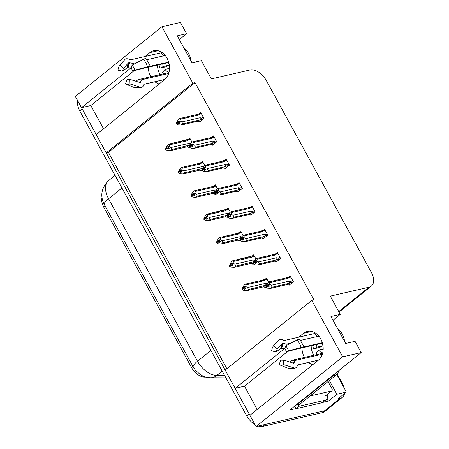 <?xml version="1.0" encoding="UTF-8"?>
<svg xmlns="http://www.w3.org/2000/svg" width="449" height="449" viewBox="0 0 449 449"><rect width="100%" height="100%" fill="white"/><g stroke="black" fill="none" stroke-linecap="round" stroke-linejoin="round"><path stroke-width="0.67" d="M160.007 74.635A15.766 12.016 77 0 1 159.967 74.568A15.766 12.016 77 0 1 157.492 65.099M150.802 76.757A15.766 12.016 77 0 1 150.763 76.689A15.766 12.016 77 0 1 148.293 67.221M313.671 355.305A15.766 12.016 77 0 1 313.632 355.238A15.766 12.016 77 0 1 311.157 345.775M301.952 347.891A15.766 12.016 -103 0 0 304.428 357.359A15.766 12.016 -103 0 0 304.467 357.426M284.677 348.486L235.158 388.351L225.174 370.111L311.769 300.403L342.666 356.843L256.076 426.55L249.919 415.303L318.335 360.221A15.766 12.016 -103 0 0 321.86 341.386A15.766 12.016 -103 0 0 307.419 331.384A15.766 12.016 -103 0 0 303.58 333.27L298.72 337.182M103.545 128.762L90.821 105.526L81.493 107.676L75.337 96.428L161.932 26.721L192.829 83.16L106.239 152.868L96.254 134.633L164.671 79.552A15.766 12.016 -103 0 0 168.195 60.71A15.766 12.016 -103 0 0 153.754 50.709A15.766 12.016 -103 0 0 149.915 52.595L145.055 56.512M344.529 393.56A14.783 8.98 -128.8 0 1 342.374 397.32L327.13 409.589A14.783 8.98 -128.8 0 1 324.779 410.712L256.076 426.55M287.691 351.421L244.486 386.202L257.21 409.437M244.486 386.202L235.158 388.351M311.769 300.403L313.941 299.898L195.006 82.655L108.417 152.368L226.874 368.741M108.417 152.368L106.239 152.868M327.012 398.729L328.331 401.137L322.595 402.456M296.043 408.579L289.846 410.004L361.192 352.572L355.036 341.324L345.713 343.474L330.952 316.517L340.28 314.367L330.296 296.132L368.966 287.214A14.783 8.98 51.2 0 0 371.317 286.097A14.783 8.98 51.2 0 0 371.374 272.431L266.274 80.461A14.783 8.98 51.2 0 0 250.031 69.971L211.356 78.889L201.371 60.649L192.049 62.798L177.288 35.847L186.616 33.697L180.459 22.45L161.932 26.721M329.347 380.516L336.868 394.261L328.331 401.137M336.868 394.261L346.381 392.067L336.756 374.488M342.374 397.32A14.783 8.98 -128.8 0 1 340.022 398.437L337.844 398.942L346.381 392.067M337.165 374.039L342.43 383.654A14.783 8.98 -128.8 0 1 344.254 388.177M342.666 356.843L361.192 352.572M131.013 67.81L81.493 107.676M179.325 39.563L186.616 33.697M332.99 320.238L340.28 314.367M195.006 82.655L192.829 83.16M206.007 377.121L204.576 377.109A13.302 8.082 -128.8 0 1 191.51 367.507L103.77 207.242A13.302 8.082 -128.8 0 1 102.018 197.762M288.903 284.818L289.128 285.227L293.399 281.792L290.172 275.894L288.87 276.943M276.129 261.486L276.354 261.896L280.625 258.461L277.398 252.562L276.096 253.612M250.581 214.818L250.806 215.228L255.077 211.793L251.844 205.895L250.548 206.944M237.807 191.487L238.032 191.897L242.297 188.457L239.07 182.563L237.768 183.607M225.033 168.156L225.258 168.56L229.523 165.125L226.296 159.227L224.994 160.276M212.259 144.819L212.484 145.229L216.749 141.794L213.522 135.895L212.22 136.945M263.355 238.155L263.58 238.559L267.851 235.124L264.618 229.231L263.322 230.275M199.485 121.488L199.71 121.898L203.975 118.457L200.748 112.564L199.446 113.608M268.682 282.225L266.465 278.172L265.163 279.216M265.202 287.096L265.426 287.506L266.122 286.945M255.908 258.888L253.691 254.836L252.389 255.885M252.428 263.759L252.647 264.169L253.348 263.608M230.359 212.225L228.143 208.173L226.84 209.217M226.874 217.097L227.099 217.501L227.8 216.94M217.585 188.889L215.368 184.836L214.066 185.886M214.1 193.76L214.325 194.17L215.02 193.609M204.811 165.558L202.589 161.505L201.292 162.549M201.326 170.429L201.55 170.839L202.246 170.278M243.133 235.557L240.917 231.504L239.614 232.554M239.654 240.428L239.873 240.838L240.574 240.277M192.037 142.226L189.815 138.169L188.518 139.218M188.552 147.098L188.776 147.502L189.472 146.941M308.626 362.455A15.766 12.016 -103 0 0 312.801 364.683M159.137 84.008A15.766 12.016 77 0 1 154.961 81.78M134.026 70.746L90.821 105.526M249.958 415.269A14.783 8.98 -128.8 0 1 249.156 413.916L82.257 109.068A14.783 8.98 -128.8 0 1 81.55 107.665M262.962 426.365L322.337 412.676A14.783 8.98 -128.8 0 0 324.689 411.553L327.13 409.589A14.783 8.98 -128.8 0 1 324.779 410.712L265.398 424.4L262.962 426.365A14.783 8.98 -128.8 0 1 258.242 426.05M255.004 424.591A14.783 8.98 -128.8 0 1 246.72 415.881L79.815 111.032A14.783 8.98 -128.8 0 1 77.772 100.879M189.152 146.958L188.019 147.221L187.463 146.7L170.345 150.645L167.292 150.477L165.614 149.545L166.832 148.563L168.033 149.231L169.251 148.249L167.864 147.233L168.145 146.228L165.423 149.197L167.393 145.252L168.796 144.123L169.475 144.836L187.777 140.621L188.047 139.987L190.499 139.42M168.824 144.118L190.18 138.836M187.065 139.617C187.935 139.297 188.26 139.426 188.047 139.987M165.894 149.186L165.423 149.197M190.651 143.562L189.254 143.315L170.951 147.536L169.082 146.251L169.475 144.836M188.019 147.221L186.879 146.834M165.614 149.545L166.832 148.563M187.463 146.7A3.351 2.554 -103 0 1 187.441 146.705A3.351 2.554 -103 0 0 187.441 146.705L170.345 150.645L171.743 149.517L190.017 145.005M167.937 146.975L166.921 147.205M169.082 146.251L167.864 147.233M185.908 140.178A3.351 2.554 77 0 1 185.931 140.172A3.351 2.554 77 0 1 187.777 140.621M188.861 145.571A3.351 2.554 -103 0 0 189.254 143.315M169.273 146.599L168.055 147.581M170.951 147.536L171.743 149.517M168.813 148.002L166.787 148.473M166.646 148.215L165.473 149.287M168.577 147.873L166.691 148.305M200.507 121.252L198.946 121.612L198.391 121.09L181.273 125.035L178.225 124.873L176.496 123.845L177.714 122.863L178.96 123.621L180.184 122.639L178.983 121.971L180.206 120.989L180.015 120.641L178.797 121.623L179.072 120.618L177.855 121.6L177.624 122.695L176.356 123.587L176.749 122.173L178.326 119.647L179.723 118.519L196.842 114.574A3.351 2.554 77 0 1 196.864 114.568A3.351 2.554 77 0 1 198.711 115.011L198.98 114.377L201.433 113.81M179.746 122.397L177.714 122.863M176.547 123.935L177.765 122.953M177.574 122.605L176.356 123.587M177.624 122.695L179.505 122.263M176.827 123.582L176.406 123.677M178.865 121.365L177.855 121.6M198.946 121.612L197.807 121.224M203.464 117.52L201.006 118.087L200.181 117.705L181.884 121.926L182.676 123.907L181.244 125.041L198.368 121.095M201.006 118.087C201.736 118.463 201.719 118.901 200.95 119.395L203.554 118.794M200.181 117.705A3.351 2.554 77 0 1 199.794 119.962L200.95 119.395M182.676 123.907L199.794 119.962M181.884 121.926L180.206 120.989M178.983 121.971L178.797 121.623M196.842 114.574L201.113 113.227M197.998 114.007C198.862 113.692 199.193 113.816 198.98 114.377M179.723 118.519L180.408 119.232L198.711 115.011M180.015 120.641L180.408 119.232M201.927 170.289L200.793 170.553L200.237 170.031L183.119 173.976L180.066 173.814L178.388 172.876L179.611 171.894L180.807 172.562L182.025 171.58L180.638 170.564L180.919 169.559L178.202 172.528L178.59 171.12L180.167 168.588L181.581 167.455L198.683 163.515L202.954 162.168M199.844 162.948C200.709 162.633 201.034 162.757 200.821 163.318L203.274 162.757M178.668 172.523L178.202 172.528M203.425 166.893L202.028 166.646L183.725 170.867L182.047 169.93L182.249 168.173L200.551 163.952L200.821 163.318M200.793 170.553L199.653 170.165M178.388 172.876L179.611 171.894M200.192 170.042A3.351 2.554 -103 0 0 200.215 170.036L183.091 173.988L184.522 172.848L202.791 168.341M180.711 170.306L179.695 170.541M181.57 167.46L182.249 168.173M181.856 169.587L180.638 170.564M198.683 163.515A3.351 2.554 77 0 1 198.705 163.509A3.351 2.554 77 0 1 200.551 163.952M201.635 168.903A3.351 2.554 -103 0 0 202.028 166.646M182.047 169.93L180.829 170.912M183.725 170.867L184.522 172.848M181.592 171.338L179.561 171.804M179.42 171.546L178.247 172.618M181.351 171.204L179.465 171.636M214.701 193.626L213.567 193.884L213.011 193.367L195.893 197.313L192.84 197.145L191.162 196.207L192.385 195.225L193.581 195.893L194.799 194.911L193.412 193.901L193.693 192.89L190.977 195.865L191.364 194.451L192.941 191.919L194.344 190.791L211.457 186.846L215.728 185.499M212.618 186.279C213.483 185.965 213.808 186.088 213.595 186.655L216.053 186.088M191.448 195.854L190.977 195.865M216.205 190.23L214.802 189.983L196.499 194.198L194.821 193.261L195.023 191.504L213.326 187.284L213.595 186.655M213.567 193.884L212.428 193.502M191.162 196.207L192.385 195.225M212.966 193.379A3.351 2.554 -103 0 0 212.989 193.373L195.865 197.319L197.296 196.185L215.571 191.672M193.485 193.642L192.475 193.873M194.344 190.791L195.023 191.504M194.636 192.918L193.412 193.901M211.457 186.846A3.351 2.554 77 0 1 211.485 186.84A3.351 2.554 77 0 1 213.326 187.284M214.409 192.239A3.351 2.554 -103 0 0 214.802 189.983M194.821 193.261L193.603 194.243M196.499 194.198L197.296 196.185M194.366 194.67L192.335 195.141M192.194 194.883L191.021 195.955M194.125 194.535L192.245 194.973M227.475 216.957L226.341 217.221L225.785 216.699L208.667 220.644L205.614 220.481L203.936 219.544L205.159 218.562L206.355 219.23L207.573 218.248L206.186 217.232L206.467 216.227L203.751 219.196L204.138 217.782L205.715 215.256L207.118 214.128L207.797 214.835L226.1 210.62L226.369 209.986L228.827 209.419M207.146 214.117L228.502 208.836M225.392 209.616C226.257 209.301 226.582 209.425 226.369 209.986M204.222 219.191L203.751 219.196M228.979 213.561L227.576 213.314L209.273 217.535L207.595 216.598L207.797 214.835M226.341 217.221L225.202 216.833M203.936 219.544L205.159 218.562M225.74 216.71A3.351 2.554 -103 0 0 225.763 216.704L208.639 220.65L210.07 219.516L228.345 215.004M206.259 216.974L205.249 217.209M207.41 216.25L206.186 217.232M207.135 214.122L224.259 210.177A3.351 2.554 77 0 1 224.259 210.177A3.351 2.554 77 0 1 226.1 210.62M227.183 215.571A3.351 2.554 -103 0 0 227.576 213.314M207.595 216.598L206.377 217.58M209.273 217.535L210.07 219.516M207.141 218.006L205.109 218.472M204.969 218.214L203.795 219.286M206.899 217.872L205.019 218.304M213.281 144.584L211.72 144.943L211.165 144.426L194.052 148.372L190.999 148.204L189.27 147.177L190.494 146.194L191.734 146.952L192.958 145.97L191.757 145.302L192.98 144.32L192.789 143.977L191.571 144.96L191.846 143.949L190.629 144.932L190.398 146.026L189.13 146.924L191.1 142.978L192.498 141.85L193.182 142.563L211.485 138.343L211.754 137.714L214.207 137.147M192.52 145.729L190.494 146.194M189.321 147.266L190.539 146.284M190.348 145.942L189.13 146.924M190.398 146.026L192.279 145.594M189.601 146.913L189.181 147.008M191.644 144.696L190.629 144.932M211.72 144.943L210.581 144.556M216.238 140.851L213.78 141.418L212.961 141.037L194.658 145.257L195.45 147.244L194.019 148.378L211.142 144.426M213.78 141.418C214.515 141.794 214.493 142.232 213.724 142.731L216.334 142.131M212.961 141.037A3.351 2.554 77 0 1 212.568 143.298L213.724 142.731M195.45 147.244L212.568 143.298M194.658 145.257L192.98 144.32M191.757 145.302L191.571 144.96M192.531 141.845L209.616 137.905A3.351 2.554 77 0 1 209.638 137.899A3.351 2.554 77 0 1 211.485 138.343M192.514 141.845L209.638 137.899L213.887 136.558M210.772 137.338C211.642 137.024 211.967 137.147 211.754 137.714M192.789 143.977L193.182 142.563M226.055 167.92L224.494 168.28L223.939 167.758L206.826 171.703L203.773 171.535L202.044 170.513L203.268 169.531L204.508 170.289L205.732 169.307L204.536 168.639L205.754 167.657L205.563 167.309L204.346 168.291L204.626 167.281L203.403 168.263L203.173 169.363L201.904 170.255L203.874 166.31L205.272 165.181L205.956 165.894L224.259 161.679L224.528 161.045L226.981 160.478M205.294 169.06L203.268 169.531M202.095 170.603L203.313 169.621M203.128 169.273L201.904 170.255M203.173 169.363L205.053 168.931M202.376 170.244L201.955 170.345M204.418 168.033L203.403 168.263M224.494 168.28L223.361 167.892M229.012 164.188L226.554 164.749L225.735 164.373L207.432 168.594L208.224 170.575L206.793 171.709L223.916 167.763M226.554 164.749C227.289 165.131 227.267 165.569 226.498 166.063L229.108 165.462M225.735 164.373A3.351 2.554 77 0 1 225.342 166.63L226.498 166.063M208.224 170.575L225.342 166.63M207.432 168.594L205.754 167.657M204.536 168.639L204.346 168.291M205.305 165.176L222.39 161.236A3.351 2.554 77 0 1 222.412 161.23A3.351 2.554 77 0 1 224.259 161.679M222.39 161.236L226.661 159.895M223.546 160.675C224.416 160.355 224.741 160.484 224.528 161.045M205.563 167.309L205.956 165.894M238.834 191.252L237.274 191.611L236.713 191.089L219.6 195.034L216.547 194.872L214.818 193.845L216.042 192.862L217.288 193.62L218.506 192.638L217.31 191.97L218.528 190.988L218.337 190.645L217.12 191.622L217.4 190.617L216.177 191.6L215.947 192.694L214.678 193.586L216.648 189.646L218.062 188.513L235.164 184.573A3.351 2.554 77 0 1 235.186 184.567A3.351 2.554 77 0 1 237.033 185.01L237.302 184.376L239.755 183.815M218.068 192.397L216.042 192.862M214.869 193.934L216.087 192.952M215.902 192.604L214.678 193.586M215.947 192.694L217.832 192.262M215.15 193.581L214.729 193.676M217.193 191.364L216.177 191.6M237.274 191.611L236.135 191.223M241.787 187.519L239.334 188.086L238.509 187.704L220.206 191.925L220.998 193.906L219.567 195.046L236.69 191.094A3.351 2.554 -103 0 0 236.69 191.094A3.351 2.554 -103 0 0 236.713 191.089M239.334 188.086C240.063 188.462 240.041 188.9 239.272 189.399L241.882 188.799M238.509 187.704A3.351 2.554 77 0 1 238.116 189.961L239.272 189.399M220.998 193.906L238.116 189.961M220.206 191.925L218.528 190.988M217.31 191.97L217.12 191.622M235.164 184.573L239.435 183.226M236.32 184.006C237.19 183.692 237.515 183.815 237.302 184.376M218.051 188.518L218.73 189.231L237.033 185.01M218.337 190.645L218.73 189.231M251.608 214.583L250.048 214.942L249.492 214.426L232.374 218.371L229.321 218.203L227.598 217.176L228.816 216.199L230.062 216.951L231.28 215.969L230.084 215.301L231.302 214.319L231.112 213.977L229.894 214.959L230.174 213.948L228.951 214.931L228.721 216.031L227.452 216.923L229.422 212.978L230.825 211.849L247.938 207.904A3.351 2.554 77 0 1 247.96 207.898A3.351 2.554 77 0 1 249.807 208.342L250.076 207.713L252.529 207.146M230.842 215.728L228.816 216.199M227.643 217.265L228.861 216.283M228.676 215.941L227.452 216.923M228.721 216.031L230.606 215.593M227.924 216.912L227.503 217.007M229.967 214.701L228.951 214.931M250.048 214.942L248.909 214.56M254.561 210.85L252.108 211.417L251.283 211.041L232.98 215.256L233.777 217.243L232.341 218.377L249.47 214.431M252.108 211.417C252.838 211.793 252.815 212.231 252.046 212.731L254.656 212.13M251.283 211.041A3.351 2.554 77 0 1 250.89 213.297L252.046 212.731M233.777 217.243L250.89 213.297M232.98 215.256L231.302 214.319M230.084 215.301L229.894 214.959M247.938 207.904L252.209 206.557M249.1 207.337C249.964 207.023 250.289 207.146 250.076 207.713M230.825 211.849L231.504 212.562L249.807 208.342M231.112 213.977L231.504 212.562M322.32 342.733L303.934 346.909A5.422 0.32 163 0 0 303.967 346.853A5.422 0.32 163 0 0 301.127 347.425L288.483 350.86L286.355 351.78L299.18 348.362A5.422 0.32 163 0 0 299.141 348.418A5.422 0.32 163 0 0 300.432 348.244L322.444 343.171M286.355 351.78A6.763 5.152 77 0 0 285.682 350.169A6.763 5.152 77 0 0 284.717 348.789L285.738 345.848A11.332 8.638 77 0 1 287.349 348.16A11.332 8.638 77 0 1 288.483 350.86M337.811 329.038A14.783 11.264 77 0 1 342.334 334.258A14.783 11.264 77 0 1 344.546 341.341M322.326 354.194L296.222 360.216A5.422 3.497 70.1 0 0 295.958 360.289A5.422 3.497 70.1 0 0 294.202 362.523L294.067 363.061A0.494 0.32 -109.9 0 1 293.753 363.263L283.471 359.991L283.645 364.622L293.932 367.894A5.422 3.497 70.1 0 0 295.582 367.899A5.422 3.497 70.1 0 0 297.339 365.666L297.474 365.127A0.494 0.32 -109.9 0 1 297.659 364.919L318.464 360.12M322.635 353.139A9.856 7.51 77 0 1 318.655 350.068L316.051 353.217A14.783 11.264 -103 0 0 317.134 354.508M312.7 345.416A14.783 11.264 -103 0 0 313.649 348.828L319.559 347.47L322.96 345.781A9.856 7.51 77 0 1 322.275 343.21M315.237 332.889A14.783 11.264 -103 0 0 314.811 333.472L284.296 340.51L283.375 340.162A5.422 2.862 34.2 0 0 278.694 340.061L273.402 345.91L277.359 348.828L282.651 342.98L283.661 343.272A5.422 2.862 34.2 0 0 287.309 343.94L291.064 343.075M300.611 340.37L318.885 336.161M289.897 362.04A5.422 3.188 -71.8 0 1 292.293 360.233L322.606 353.245M318.655 350.068L323.185 349.025M313.649 348.828L317.056 347.144L322.96 345.781M317.056 347.144A9.856 7.51 77 0 1 316.371 344.568M318.285 336.301A9.856 7.51 77 0 1 318.655 335.886M284.829 348.469A5.422 1.47 -173.6 0 1 281.843 348.452L280.732 348.441L276.303 351.831A6.763 5.152 77 0 1 277.359 348.828M283.471 359.991A6.763 5.152 77 0 1 280.777 360.008L279.132 364.65A11.332 8.638 77 0 0 283.645 364.622M276.303 351.831L271.628 350.95A11.332 8.638 77 0 1 273.402 345.91M287.506 368.023A5.422 3.188 -71.8 0 1 287.338 367.978A5.422 3.188 -71.8 0 1 287.214 367.933L279.132 364.65M285.738 345.848L297.042 339.966A5.422 2.026 -41.3 0 1 299.994 339.629L303.967 346.853M296.402 404.729A9.856 7.51 77 0 1 296.604 405.088L333.074 375.729A9.856 7.51 -103 0 0 334.64 373.944M296.604 405.088L299.713 404.369L336.178 375.016A9.856 7.51 -103 0 0 338.883 370.532M321.596 402.832A9.856 5.983 51.2 0 0 323.162 402.079L326.21 399.627A9.856 5.983 -128.8 0 1 324.644 400.373L299.152 406.25L296.104 408.708L321.596 402.832L324.644 400.373M327.624 394.25A9.856 5.983 -128.8 0 1 326.21 399.627M294.583 406.193A9.856 5.983 -128.8 0 1 296.104 408.708M298.288 404.701A9.856 5.983 -128.8 0 1 299.152 406.25M314.811 333.472L317.46 336.486M168.656 62.063L150.269 66.239A5.422 0.32 163 0 0 150.308 66.183A5.422 0.32 163 0 0 147.463 66.749L134.818 70.184L132.691 71.11L145.515 67.692A5.422 0.32 163 0 0 145.476 67.748A5.422 0.32 163 0 0 146.767 67.575L168.779 62.495M132.691 71.11A6.763 5.152 77 0 0 132.017 69.5A6.763 5.152 77 0 0 131.057 68.119L132.073 65.172A11.332 8.638 77 0 1 133.684 67.485A11.332 8.638 77 0 1 134.818 70.184M184.146 48.369A14.783 11.264 77 0 1 188.67 53.588A14.783 11.264 77 0 1 190.881 60.666M168.661 73.524L142.558 79.54A5.422 3.497 70.1 0 0 142.294 79.619A5.422 3.497 70.1 0 0 140.537 81.847L140.402 82.386A0.494 0.32 -109.9 0 1 140.094 82.594L129.806 79.321L129.98 83.952L140.268 87.224A5.422 3.497 70.1 0 0 141.918 87.224A5.422 3.497 70.1 0 0 143.674 84.996L143.815 84.457A0.494 0.32 -109.9 0 1 143.994 84.244L164.8 79.451M168.97 72.469A9.856 7.51 77 0 1 164.991 69.399L162.386 72.547A14.783 11.264 -103 0 0 163.47 73.832M159.036 64.746A14.783 11.264 -103 0 0 159.984 68.158L165.894 66.794L169.295 65.111A9.856 7.51 77 0 1 168.611 62.534M161.573 52.213A14.783 11.264 -103 0 0 161.146 52.802L130.631 59.835L129.71 59.492A5.422 2.862 34.2 0 0 125.03 59.391L119.737 65.234L123.694 68.153L128.986 62.31L130.002 62.602A5.422 2.862 34.2 0 0 133.65 63.27L137.4 62.405M146.946 59.7L165.221 55.485M136.232 81.364A5.422 3.188 -71.8 0 1 138.629 79.563L168.942 72.575M164.991 69.399L169.526 68.355M159.984 68.158L163.391 66.469L169.295 65.111M163.391 66.469A9.856 7.51 77 0 1 162.706 63.898M164.62 55.625A9.856 7.51 77 0 1 164.996 55.21M131.164 67.799A5.422 1.47 -173.6 0 1 128.178 67.782L127.067 67.771L122.639 71.161A6.763 5.152 77 0 1 123.694 68.153M129.806 79.321A6.763 5.152 77 0 1 127.112 79.333L125.467 83.974A11.332 8.638 77 0 0 129.98 83.952M122.639 71.161L117.964 70.274A11.332 8.638 77 0 1 119.737 65.234M133.841 87.347A5.422 3.188 -71.8 0 1 133.673 87.302A5.422 3.188 -71.8 0 1 133.549 87.258L125.467 83.974M132.073 65.172L143.383 59.296A5.422 2.026 -41.3 0 1 146.329 58.954L150.308 66.183M161.146 52.802L163.795 55.816M328.034 381.571L331.867 388.565A2.464 1.499 -128.8 0 1 331.856 390.843A2.464 1.499 -128.8 0 1 331.463 391.028L310.192 395.934M240.249 240.294L239.115 240.552L238.559 240.03L221.441 243.975L218.388 243.813L216.715 242.875L217.933 241.893L219.129 242.561L220.347 241.579L218.96 240.569L219.241 239.558L216.525 242.527L216.912 241.119L218.489 238.587L219.892 237.459L220.571 238.172L238.874 233.951L239.143 233.323L241.601 232.756M219.92 237.454L237.01 233.514L241.276 232.167M238.166 232.947C239.031 232.633 239.356 232.756 239.143 233.323M216.996 242.522L216.525 242.527M241.753 236.892L240.35 236.645L222.047 240.866L220.369 239.929L220.571 238.172M239.115 240.552L237.976 240.164M216.715 242.875L217.933 241.893M238.514 240.041A3.351 2.554 -103 0 0 238.537 240.035L221.413 243.987L222.844 242.847L241.119 238.34M219.033 240.305L218.023 240.541M220.184 239.586L218.96 240.569M237.01 233.514A3.351 2.554 77 0 1 237.033 233.508A3.351 2.554 77 0 1 238.874 233.951M239.962 238.902A3.351 2.554 -103 0 0 240.35 236.645M220.369 239.929L219.151 240.911M222.047 240.866L222.844 242.847M219.915 241.338L217.883 241.803M217.743 241.551L216.57 242.617M219.673 241.203L217.793 241.635M253.023 263.625L251.889 263.883L251.333 263.367L234.215 267.312L231.162 267.144L229.49 266.206L230.707 265.224L231.903 265.898L233.121 264.916L231.925 264.248L232.015 262.889L229.299 265.864L231.263 261.919L232.666 260.79L254.055 255.503M250.94 256.284C251.805 255.964 252.13 256.087 251.923 256.654L254.375 256.087M229.77 265.853L229.299 265.864M254.527 260.229L253.124 259.982L234.821 264.197L233.149 263.266L233.345 261.503L251.648 257.283L251.923 256.654M251.889 263.883L250.75 263.501M229.49 266.206L230.707 265.224M251.333 263.367A3.351 2.554 -103 0 1 251.311 263.372A3.351 2.554 -103 0 0 251.311 263.372L234.187 267.318L235.618 266.184L253.893 261.672M231.807 263.642L230.797 263.872M232.666 260.79L233.345 261.503M232.958 262.918L231.74 263.9M249.784 256.845A3.351 2.554 77 0 1 249.807 256.839A3.351 2.554 77 0 1 251.648 257.283M252.736 262.238A3.351 2.554 -103 0 0 253.124 259.982M233.149 263.266L231.925 264.248M234.821 264.197L235.618 266.184M232.689 264.669L230.657 265.14M230.517 264.882L229.349 265.954M232.447 264.534L230.567 264.972M265.797 286.956L264.663 287.22L264.107 286.698L246.989 290.643L243.942 290.481L242.264 289.543L243.481 288.561L244.677 289.229L245.895 288.247L244.699 287.579L244.789 286.226L242.073 289.195L242.466 287.781L244.043 285.255L245.44 284.127L262.581 280.176A3.351 2.554 77 0 1 264.422 280.619L264.697 279.985L267.149 279.424M245.468 284.116L262.558 280.182L266.829 278.835M263.715 279.615C264.579 279.3 264.91 279.424 264.697 279.985M242.544 289.19L242.073 289.195M267.301 283.56L265.898 283.313L247.595 287.534L245.923 286.597L246.125 284.84L264.422 280.619M264.663 287.22L263.524 286.832M242.264 289.543L243.481 288.561M264.063 286.709A3.351 2.554 -103 0 0 264.085 286.703L246.961 290.649L248.392 289.515L266.667 285.008M244.582 286.973L243.571 287.208M245.44 284.127L246.125 284.84M245.732 286.249L244.514 287.231M265.511 285.57A3.351 2.554 -103 0 0 265.898 283.313M245.923 286.597L244.699 287.579M247.595 287.534L248.392 289.515M245.463 288.005L243.431 288.471M243.291 288.213L242.123 289.285M245.221 287.871L243.341 288.303M264.382 237.919L262.822 238.279L262.267 237.757L245.148 241.702L242.095 241.54L240.372 240.512L241.59 239.53L242.836 240.288L244.054 239.306L242.858 238.638L244.076 237.656L243.886 237.308L242.668 238.29L242.948 237.285L241.73 238.267L241.5 239.362L240.232 240.254L240.619 238.84L242.196 236.314L243.611 235.181L244.278 235.893L262.581 231.678L262.85 231.044L265.303 230.477M243.622 239.064L241.59 239.53M240.417 240.602L241.641 239.62M241.45 239.272L240.232 240.254M241.5 239.362L243.38 238.93M240.698 240.243L240.277 240.344M242.741 238.032L241.73 238.267M262.822 238.279L261.683 237.891M267.335 234.187L264.882 234.754L264.057 234.372L245.755 238.593L246.552 240.574L245.12 241.708L262.244 237.762M264.882 234.754C265.612 235.13 265.595 235.568 264.82 236.062L267.43 235.461M264.057 234.372A3.351 2.554 77 0 1 263.664 236.629L264.82 236.062M246.552 240.574L263.664 236.629M245.755 238.593L244.076 237.656M242.858 238.638L242.668 238.29M243.627 235.175L260.712 231.235A3.351 2.554 77 0 1 260.734 231.235A3.351 2.554 77 0 1 262.581 231.678M260.712 231.235L264.983 229.894M261.874 230.674C262.738 230.359 263.063 230.483 262.85 231.044M243.886 237.308L244.278 235.893M277.156 261.251L275.596 261.61L275.041 261.088L257.922 265.033L254.869 264.871L253.146 263.844L254.364 262.861L255.61 263.619L256.828 262.637L255.633 261.969L256.85 260.987L256.665 260.644L255.442 261.627L255.722 260.616L254.504 261.599L254.274 262.693L253.006 263.585L253.393 262.177L254.97 259.645L256.385 258.512L257.053 259.23L275.355 255.01L275.624 254.381L278.083 253.814M256.396 262.396L254.364 262.861M253.191 263.933L254.415 262.951M254.224 262.609L253.006 263.585M254.274 262.693L256.154 262.261M253.477 263.58L253.051 263.675M255.515 261.363L254.504 261.599M275.596 261.61L274.457 261.223M280.109 257.518L277.656 258.085L276.831 257.704L258.529 261.924L259.326 263.905L257.894 265.045L275.018 261.094M277.656 258.085C278.386 258.461 278.369 258.899 277.6 259.399L280.204 258.798M276.831 257.704A3.351 2.554 77 0 1 276.438 259.96L277.6 259.399M259.326 263.905L276.438 259.96M258.529 261.924L256.85 260.987M255.633 261.969L255.442 261.627M256.401 258.512L273.492 254.572A3.351 2.554 77 0 1 273.514 254.566A3.351 2.554 77 0 1 275.355 255.01M273.492 254.572L277.757 253.225M274.648 254.005C275.512 253.691 275.838 253.814 275.624 254.381M256.665 260.644L257.053 259.23M289.931 284.582L288.37 284.941L287.815 284.425L270.696 288.37L267.643 288.202L265.92 287.18L267.138 286.198L268.384 286.95L269.602 285.974L268.407 285.306L269.625 284.324L269.439 283.976L268.216 284.958L268.496 283.948L265.825 287.012L266.167 285.508L267.744 282.977L269.147 281.849L286.288 277.897A3.351 2.554 77 0 1 288.129 278.341L288.398 277.712L290.857 277.145M269.17 285.727L267.138 286.198M265.965 287.265L267.189 286.282M266.998 285.94L265.78 286.922M267.048 286.03L268.929 285.592M266.251 286.911L265.825 287.012M268.289 284.7L267.278 284.93M288.37 284.941L287.231 284.559M292.883 280.849L290.43 281.416L289.605 281.04L271.303 285.255L272.1 287.242L270.668 288.376L287.792 284.43A3.351 2.554 -103 0 0 287.792 284.43A3.351 2.554 -103 0 0 287.815 284.425M290.43 281.416C291.16 281.798 291.143 282.236 290.374 282.73L292.978 282.129M289.605 281.04A3.351 2.554 77 0 1 289.218 283.297L290.374 282.73M272.1 287.242L289.218 283.297M271.303 285.255L269.625 284.324M268.407 285.306L268.216 284.958M269.175 281.843L286.266 277.903A3.351 2.554 77 0 1 286.288 277.897M286.266 277.903L290.531 276.562M287.422 277.342C288.286 277.022 288.612 277.145 288.398 277.712M269.147 281.849L269.827 282.561L288.129 278.341M269.439 283.976L269.827 282.561M311.69 331.401L303.58 333.27M340.022 398.437L322.337 412.676M368.966 287.214L338.737 311.55M103.77 207.242L105.167 206.119M204.576 377.109L204.946 376.806M191.51 367.507L192.907 366.384M158.026 50.726L149.915 52.595M104.314 204.553A17.247 3.867 -28.7 0 1 108.557 198.784L197.493 361.226A17.247 3.867 151.3 0 0 193.25 367.001L104.314 204.553C99.897 195.854 101.339 187.856 108.636 180.56A19.711 11.971 51.2 0 0 108.557 198.784L121.954 187.996M210.89 350.439L197.493 361.226A19.711 11.971 51.2 0 0 216.85 375.448A17.247 12.269 90.4 0 1 210.665 377.738C206.736 377.637 203.223 376.554 200.136 374.488L195.332 370.111L193.25 367.001M222.216 371.127L216.85 375.448L224.612 375.504M246.72 415.881L249.156 413.916M79.815 111.032L82.257 109.068M295.852 360.334A9.856 7.51 77 0 1 295.56 360.412A9.856 7.51 77 0 1 292.293 360.233M286.501 345.449A9.856 7.51 77 0 1 287.309 343.94M294.202 362.523A11.657 8.885 77 0 1 292.58 362.893M281.843 348.452A11.657 8.885 77 0 1 283.661 343.272M294.067 363.061A12.157 9.261 77 0 1 293.595 363.213M281.175 348.396A12.157 9.261 77 0 1 283.078 342.991M280.732 348.441A12.28 9.362 77 0 1 282.651 342.98M293.932 367.894A16.854 12.847 77 0 1 287.214 367.933M297.042 339.966A16.854 12.847 77 0 1 301.127 347.425M333.074 375.729L336.178 375.016M142.187 79.664A9.856 7.51 77 0 1 141.895 79.737A9.856 7.51 77 0 1 138.629 79.563M132.837 64.774A9.856 7.51 77 0 1 133.65 63.27M140.537 81.847A11.657 8.885 77 0 1 138.915 82.218M128.178 67.782A11.657 8.885 77 0 1 130.002 62.602M140.402 82.386A12.157 9.261 77 0 1 139.931 82.537M127.51 67.72A12.157 9.261 77 0 1 129.413 62.316M127.067 67.771A12.28 9.362 77 0 1 128.986 62.31M140.268 87.224A16.854 12.847 77 0 1 133.549 87.258M143.383 59.296A16.854 12.847 77 0 1 147.463 66.749M331.463 391.028L325.362 395.939M371.317 286.097L339.029 312.089M225.898 377.856L210.665 377.738M108.636 180.56L115.056 175.391M185.931 140.172L168.807 144.123M196.864 114.568L179.74 118.514M198.705 163.509L181.581 167.455M211.485 186.84L194.355 190.791M222.412 161.23L205.288 165.181M235.186 184.567L218.062 188.513M247.96 207.898L230.837 211.849M318.352 360.21L297.524 365.015M295.958 360.289L295.56 360.412M295.582 367.899C292.883 368.848 290.138 368.876 287.338 367.978M164.688 79.54L143.86 84.339M142.294 79.619L141.895 79.737M141.918 87.224C139.218 88.178 136.474 88.2 133.673 87.302M331.856 390.843L325.755 395.754M237.033 233.508L219.909 237.454M249.807 256.839L232.683 260.79M260.734 231.235L243.611 235.181M273.514 254.566L256.385 258.512"/></g></svg>

